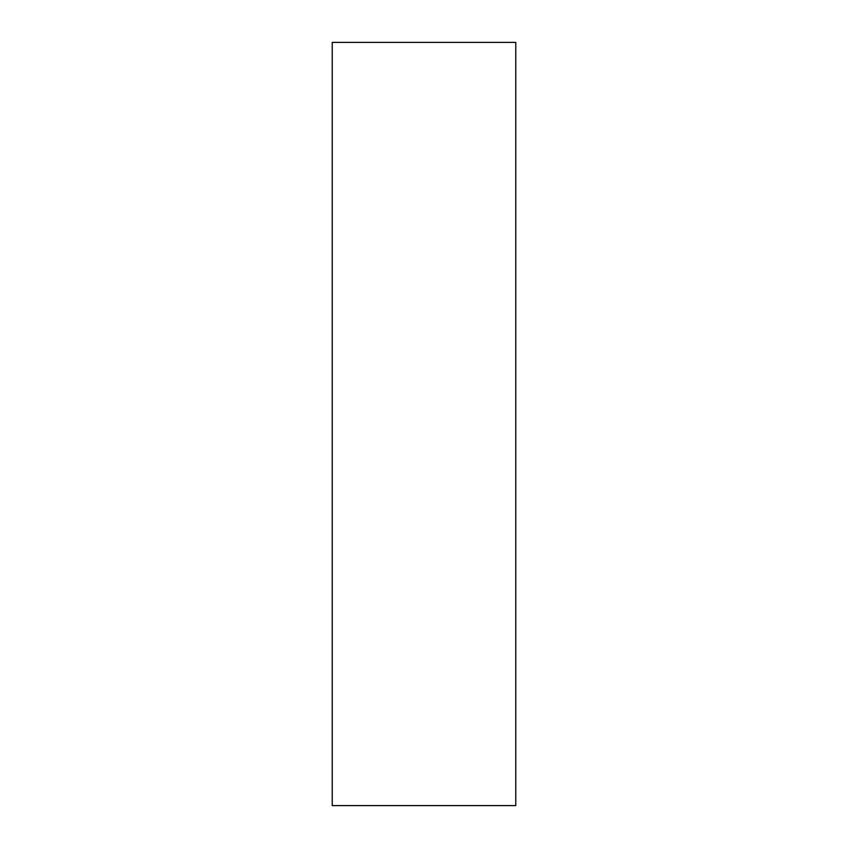 <?xml version="1.0" encoding="UTF-8"?>
<svg xmlns="http://www.w3.org/2000/svg" width="848" height="848" viewBox="0 0 848 848"><rect width="100%" height="100%" fill="white"/><g stroke="black" fill="none" stroke-linecap="round" stroke-linejoin="round"><path stroke-width="1.27" d="M515.764 424L515.764 42.4L332.236 42.4L332.236 805.6L515.764 805.6L515.764 424"/></g></svg>
